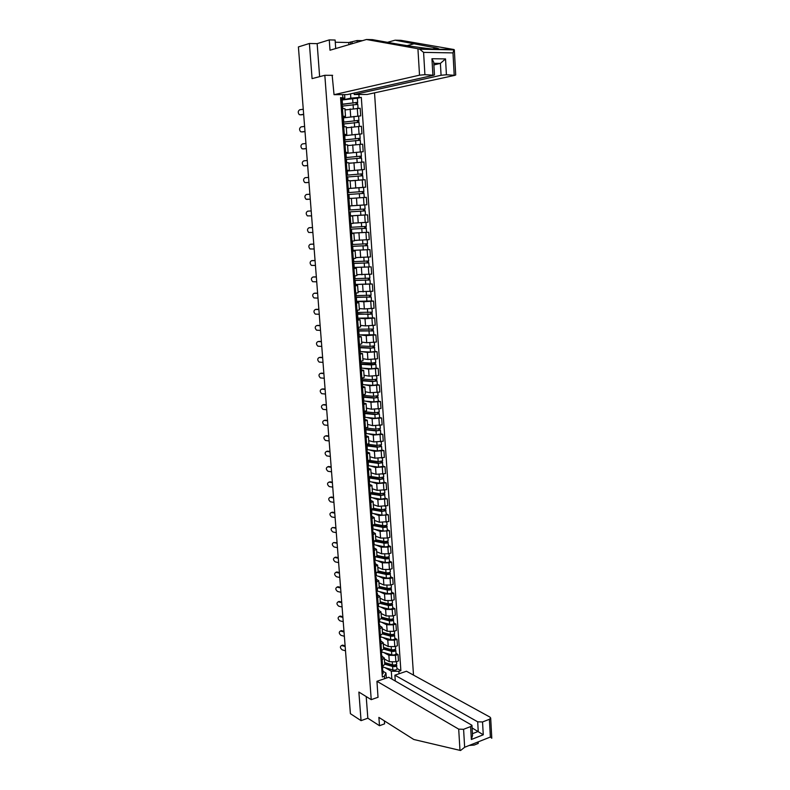 <?xml version="1.0" encoding="UTF-8"?>
<svg xmlns="http://www.w3.org/2000/svg" width="790" height="790" viewBox="0 0 790 790"><rect width="100%" height="100%" fill="white"/><g stroke="black" fill="none" stroke-linecap="round" stroke-linejoin="round"><path stroke-width="1.19" d="M413.506 675.104L374.529 92.855M335.72 48.536L335.108 40.033L329.252 39.895L317.155 43.648L309.394 43.48L298.403 46.926L350.404 713.686L361.06 720.648L367.834 718.209L366.204 696.563M309.394 43.48L312.08 78.615L324.828 75.297L371.231 699.654L358.877 692.06L361.06 720.648M384.365 658.979L389.312 661.694L395.879 661.823L398.486 660.954L398.041 654.545L395.435 655.404L388.858 655.285L383.861 652.58M381.847 656.125L384.296 658.011L382.143 659.778L382.607 666.246L384.75 664.39M382.607 666.246L381.61 666.582M396.007 653.458L398.041 654.545M382.143 659.778L381.135 660.114M383.288 643.899L388.236 646.516L394.822 646.625L397.429 645.776L396.985 639.337L394.368 640.177L387.781 640.068L382.765 637.461M380.504 651.266L383.663 649.133L391.524 651.345C393.776 651.661 395.197 651.315 395.79 650.308L395.316 649.202M394.951 638.29L396.985 639.337M380.75 640.897L383.199 642.724L380.029 644.768M382.202 628.731L387.159 631.259L393.756 631.348L396.373 630.529L395.928 624.051L393.301 624.86L386.695 624.781L381.669 622.263M379.388 635.881L382.567 633.807M393.894 623.043L395.928 624.051M379.654 625.601L382.103 627.359L378.914 629.344M381.106 613.494L386.073 615.924L392.679 615.993L395.316 615.193L394.862 608.685L392.225 609.475L385.609 609.416L380.573 606.987M378.272 620.407L381.461 618.402M392.828 607.717L394.862 608.685M378.538 610.226L380.997 611.914L377.798 613.84M380.01 598.178L384.977 600.509L391.603 600.568L394.24 599.778L393.795 593.241L391.149 594.011L384.513 593.971L379.467 591.641M377.156 604.864L380.346 602.908M391.751 592.312L393.795 593.241M377.432 594.761L379.881 596.391L376.672 598.257M378.904 582.783L383.881 585.015L390.527 585.054L393.173 584.294L392.719 577.717L390.062 578.468L383.417 578.438L378.351 576.206M376.02 589.231L379.24 587.345M390.675 576.828L392.719 577.717M376.307 579.228L378.766 580.788L375.546 582.595M377.798 567.309L382.775 569.452L389.44 569.462L392.097 568.721L391.633 562.105L388.976 562.836L382.311 562.836L377.225 560.702M374.885 573.52L378.114 571.693M389.589 561.265L391.633 562.105M375.191 563.616L377.64 565.107L374.411 566.845M376.682 551.756L381.669 553.8L388.344 553.79L391.01 553.069L390.546 546.423L387.88 547.134L381.195 547.154L376.099 545.11M373.749 557.73L376.988 555.972M388.502 545.623L390.546 546.423M374.055 547.914L376.514 549.346L373.265 551.025M375.566 536.134L380.553 538.059L387.248 538.039L389.914 537.338L389.45 530.663L380.079 531.384L374.964 529.438M372.603 541.851L375.852 540.163M387.406 529.893L389.45 530.663M372.92 532.134L375.378 533.497L372.12 535.116M374.44 520.413L379.437 522.249L388.818 521.528L388.354 514.813L378.953 515.534L373.818 513.698M371.448 525.893L374.717 524.264M386.31 514.093L388.354 514.813M371.774 516.275L374.233 517.568L370.964 519.119M373.315 504.622L378.311 506.351L387.722 505.63L387.258 498.885L377.827 499.606L372.673 497.868M370.293 509.856L373.571 508.286M385.204 498.204L387.258 498.885M370.629 500.337L373.087 501.551L369.799 503.042M372.169 488.753L377.176 490.373L386.616 489.662L386.142 482.878L376.692 483.589L371.517 481.949M369.128 493.73L372.426 492.229M384.088 482.236L386.142 482.878M369.473 484.31L371.942 485.455L368.634 486.877M371.033 472.795L376.04 474.316L385.5 473.595L385.026 466.781L375.556 467.492L370.352 465.962M367.962 477.516L371.27 476.094M382.972 466.179L385.026 466.781M368.318 468.203L370.777 469.28L367.459 470.633M369.878 456.758L374.894 458.17L384.384 457.45L383.91 450.596L374.411 451.307L369.177 449.885M366.787 461.222L370.105 459.899L369.611 453.006L366.284 454.299M381.847 450.043L383.91 450.596M367.153 452.008L369.611 453.006M368.723 440.632L373.749 441.936L383.259 441.225L382.785 434.332L373.255 435.043L367.992 433.72M365.602 444.839L368.94 443.546M380.721 433.829L382.785 434.332M365.977 435.734L368.446 436.653L365.099 437.887M367.567 424.428L372.594 425.622L382.123 424.911L381.649 417.979L372.1 418.69L366.797 417.476M364.417 428.368L367.765 427.153M379.585 417.525L381.649 417.979M364.802 419.372L367.261 420.221L363.904 421.376M366.402 408.134L371.428 409.22L380.987 408.509L380.513 401.547L370.935 402.248L365.592 401.152M363.222 411.817L366.58 410.662M378.44 401.132L380.513 401.547M363.617 402.92L366.086 403.69L362.709 404.786M365.227 391.751L370.263 392.729L379.852 392.028L379.368 385.026L369.76 385.727L364.378 384.74M362.018 395.168L365.395 394.121L364.891 387.08L361.504 388.097M377.294 384.651L379.368 385.026M362.422 386.379L364.891 387.08M364.052 375.29L369.088 376.149L378.696 375.447L378.213 368.416L368.584 369.118L363.143 368.239M360.813 378.44L364.2 377.423M376.139 368.091L378.213 368.416M361.228 369.75L363.696 370.372L360.299 371.33M362.857 358.739L367.903 359.49L377.551 358.788L377.057 351.718L367.399 352.409L361.889 351.649M359.598 361.613L363.005 360.694L362.491 353.584L359.075 354.473M374.983 351.432L377.057 351.718M360.023 353.041L362.491 353.584M361.672 342.1L366.718 342.732L376.386 342.04L375.892 334.93L366.214 335.622L360.615 334.97M358.374 344.697L361.79 343.838M373.818 334.693L375.892 334.93M358.818 336.234L361.287 336.698L357.86 337.518M360.467 325.381L365.523 325.895L375.22 325.204L374.727 318.044L365.019 318.735L359.312 318.212M357.149 327.692L360.586 326.922L360.072 319.733L356.626 320.473M372.643 317.856L374.727 318.044M357.594 319.348L360.072 319.733M359.272 308.564L364.328 308.959L374.045 308.268L373.551 301.079L363.815 301.77L357.969 301.365M355.915 310.598L359.361 309.897L358.848 302.669L355.391 303.33M371.468 300.941L373.551 301.079M356.379 302.363L358.848 302.669M358.058 291.658L372.87 291.253L372.366 284.025L356.557 284.43M354.671 293.406L358.137 292.764M370.283 283.926L372.366 284.025M355.144 285.289L357.613 285.506L354.147 286.108M356.843 274.663L371.685 274.14L371.182 266.872L355.026 267.415M353.426 276.125L356.902 275.572L356.379 268.254L352.893 268.778M353.861 267.435L371.182 266.872M353.91 268.116L356.379 268.254M355.619 257.579L370.49 256.928L369.987 249.62L353.268 250.321M352.172 258.745L355.668 258.261L355.135 250.914L351.639 251.358M352.626 250.341L369.987 249.62M352.666 250.855L355.135 250.914M354.384 240.397L369.286 239.637L368.782 232.29L351.392 233.169L366.688 232.319L365.859 226.473M350.908 241.266L354.424 240.861L353.89 233.475L350.375 233.85M366.54 232.349L368.782 232.29M351.412 233.504L353.89 233.475M353.15 223.126L368.081 222.237L367.577 214.85L350.148 215.917M350.681 223.619L353.17 223.373L352.636 215.947L349.101 216.243M364.22 215.028L367.577 214.85M349.101 216.164L352.636 215.947M351.906 205.765L366.876 204.758L366.363 197.332L351.372 198.389M350.326 205.904L363.351 205.044L348.37 206.042L351.906 205.785L351.372 198.32L347.817 198.488M348.173 188.524L365.651 187.171L365.138 179.705L350.128 180.89M347.087 188.277L348.163 188.346M362.817 187.428L365.651 187.171M350.642 188.099L350.098 180.594L346.543 180.732M346.139 175.202L362.62 173.839L362.334 169.761L346.919 171.045L364.427 169.494L363.913 161.989L348.864 163.293M345.793 170.413L349.368 170.324L346.889 170.65M362.235 169.751L364.427 169.494M349.368 170.324L348.825 162.77L345.25 162.829M346.435 153.339L363.203 151.719L362.679 144.175L347.6 145.607M344.499 152.45L348.084 152.44L345.605 152.865M345.655 153.428L363.203 151.719M348.084 152.44L347.541 144.847L343.946 144.827M345.635 135.564L361.958 133.846L361.435 126.252L346.326 127.822M343.196 134.389L346.8 134.458L344.322 134.972M344.371 135.722L361.958 133.846M346.8 134.458L346.247 126.825L342.643 126.726M344.637 117.7L360.714 115.873L360.191 108.24L345.042 109.938M341.882 116.229L345.507 116.377L343.028 116.979M343.097 117.917L360.714 115.873M345.507 116.377L344.954 108.704L341.329 108.516M391.85 679.025L391.297 671.184L384.937 667.629M382.943 671.263L385.964 672.981L386.33 678.096M384.572 678.699L384.394 676.25L385.964 672.981M344.598 94.603L344.855 98.207L340.539 97.585L382.35 676.951L384.394 676.25M342.83 97.565L342.623 94.622M358.867 94.504L359.075 97.427L350.829 98.148L350.533 93.872M391.297 671.184L398.871 671.342L400.876 670.67L361.316 97.407L359.075 97.427M398.871 671.342L399.039 673.771M332.63 75.327L324.828 75.297M378.114 697.244L371.231 699.654M343.531 99.738L350.829 98.148M344.855 98.207L341.724 98.898M397.064 668.557L400.876 670.67M357.357 98.256L361.316 97.407M345.171 646.536L341.547 645.519C339.848 646.625 340.056 648.057 342.169 649.834L345.507 650.812M342.425 645.094L341.833 645.568M382.607 668.143L381.807 669.347M382.192 669.15L382.854 670.108L381.925 671.006M382.982 673.307L382.182 674.512M345.112 645.835L342.702 645.144M384.681 663.432L393.469 666.029L396.402 664.884L397.084 668.873M382.627 666.928L392.837 669.979C395.079 670.315 396.501 669.96 397.084 668.913M384.74 664.173L392.591 666.493C394.842 666.829 396.254 666.474 396.847 665.437M384.631 662.692L387.465 664.252M395.267 664.834L395.336 665.792M384.621 662.534L392.482 664.844C394.724 665.18 396.136 664.825 396.728 663.788L396.728 663.748M396.373 664.351L396.402 664.884M344.035 631.99L340.441 631.022C338.703 632.119 338.9 633.56 341.023 635.357L344.371 636.286M340.401 631.022L341.32 630.608L340.688 631.072M381.511 652.915L380.701 654.071M381.066 653.903L381.758 654.87L380.82 655.74M381.886 658.1L381.076 659.275M343.986 631.319L341.566 630.657M342.9 617.385L339.335 616.457C337.557 617.553 337.735 618.995 339.888 620.802L343.235 621.7M339.275 616.457L340.214 616.052L339.542 616.496M380.415 637.599L379.595 638.725M379.921 638.587L380.652 639.564L379.714 640.404M380.79 642.813L379.97 643.949M342.85 616.733L340.431 616.091M491.054 737.554L491.785 738.225L490.363 737.031L489.395 719.305L490.689 718.061L489.938 717.093L406.475 671.243L394.882 675.183L477.693 721.813L482.542 721.961L489.395 719.305M478.049 741.938L478.148 743.479L474.188 745.059L469.171 745.464M376.949 681.296L458.704 729.14L463.592 729.298L470.603 726.583L471.956 725.269L388.769 677.267L376.949 681.296L378.015 697.284M463.592 729.298L464.648 747.271L460.55 750.5L413.772 739.48L378.884 717.399L379.496 725.714L384.592 723.847L384.375 720.875M379.496 725.714L367.834 718.209M395.296 680.99L394.882 675.183M482.542 721.961L483.263 734.789L472.104 727.916M472.538 735.421L471.344 739.499L470.603 726.583M417.93 48.743L419.727 49.207L423.588 52.377L424.911 74.685L419.52 75.178L417.93 48.743L366.442 39.5L330.013 50.224L329.252 39.895M366.442 39.5L372.465 39.648L391.781 43.085C405.468 45.583 426.975 48.664 434.214 49.148L438.726 49.227C439.517 49.079 438.756 48.674 436.455 48.022L395.069 40.191L387.505 42.324M354.108 93.072L354.206 94.543L367.212 94.454L454.941 75.327L446.419 74.773L441.077 75.267L440.405 63.388L445.53 58.914L446.419 74.773M354.206 94.543L441.077 75.267M348.904 44.655L348.755 42.532L335.266 42.225M348.755 42.532L357.08 40.547L362.442 40.675M357.199 42.216L357.08 40.547M454.181 74.813L452.986 52.891L454.003 49.533L400.905 40.33L395.069 40.191M332.165 75.327L334.042 94.681L347.343 94.583L433.74 75.238L424.911 74.685M334.042 94.681L419.52 75.178M317.155 43.648L319.634 76.65M433.888 64.938L440.405 63.388L433.799 63.319M352.063 42.038L352.182 43.697M350.681 44.141L350.533 42.008M432.871 74.714L431.942 58.727L433.74 62.291M383.604 648.402L392.413 650.891L395.356 649.775M381.54 651.908L391.771 654.851C394.022 655.167 395.444 654.821 396.037 653.804L396.027 653.764M383.565 647.79L385.925 649.054M394.21 649.666L394.279 650.654M383.545 647.464L391.415 649.686C393.667 650.002 395.079 649.657 395.672 648.659L395.514 646.398M382.528 633.284L391.336 635.674L394.299 634.587L394.98 638.616C394.378 639.604 392.956 639.949 390.704 639.643L380.454 636.819M382.567 633.975L390.457 636.118C392.709 636.424 394.141 636.078 394.733 635.101M382.488 632.82L384.345 633.778M393.144 634.429L393.213 635.446M382.459 632.326L390.339 634.459C392.6 634.755 394.022 634.419 394.615 633.442L394.457 631.131M394.25 633.975L394.299 634.587M341.754 602.701L338.219 601.822C336.402 602.908 336.57 604.36 338.732 606.177L342.09 607.036M338.15 601.812L339.108 601.427L338.397 601.852M379.299 622.204L378.479 623.3M378.775 623.182L379.546 624.169L378.608 624.989M379.684 627.448L378.864 628.554M341.705 602.069L339.275 601.457M340.599 587.948L337.103 587.108C335.237 588.195 335.404 589.646 337.577 591.483L340.944 592.303M337.014 587.108L337.982 586.733L337.241 587.138M378.183 606.74L377.363 607.796M377.61 607.698L378.43 608.695L377.482 609.495M378.568 612.003L377.748 613.07M340.549 587.335L338.13 586.753M339.443 573.125L335.977 572.335C334.071 573.402 334.229 574.863 336.422 576.72L339.789 577.5M335.878 572.325L336.866 571.96L336.076 572.355M377.067 591.187L376.238 592.214M376.445 592.135L377.314 593.152L376.366 593.912M377.452 596.48L376.623 597.517M339.394 572.533L336.965 571.98M381.442 618.096L390.27 620.387L393.232 619.33L393.914 623.359C393.311 624.307 391.889 624.643 389.628 624.357L379.368 621.651M381.412 618.738L389.381 620.822C391.643 621.108 393.065 620.772 393.667 619.824M381.412 617.78L382.716 618.422M392.077 619.113L392.146 620.16M381.363 617.099L389.263 619.143C391.524 619.429 392.956 619.103 393.548 618.155L393.39 615.785M393.183 618.669L393.232 619.33M380.346 602.829L389.184 605.021L392.166 603.995L392.847 608.024C392.245 608.942 390.813 609.268 388.552 608.991L378.272 606.404M380.197 603.422L388.295 605.436C390.566 605.703 391.998 605.387 392.6 604.469M380.336 602.661L381.047 602.997M391.001 603.718L391.08 604.794M380.267 601.802L388.186 603.758C390.448 604.024 391.88 603.698 392.482 602.79L392.314 600.351M392.116 603.293L392.166 603.995M379.309 587.493L388.107 589.577L391.09 588.57L391.771 592.599C391.168 593.497 389.727 593.813 387.465 593.557L377.166 591.078M378.924 588.017L387.209 589.982C389.48 590.229 390.922 589.913 391.524 589.034M389.914 588.244L389.993 589.35M379.17 586.427L387.09 588.293C389.361 588.54 390.803 588.224 391.406 587.345L391.228 584.847M391.04 587.829L391.09 588.57M338.278 558.224L334.841 557.483C332.906 558.55 333.044 560.011 335.256 561.878L338.624 562.628M334.733 557.463L335.799 557.128L334.911 557.493M375.941 575.564L375.112 576.542M375.27 576.493L376.188 577.52L375.23 578.26M376.326 580.877L375.497 581.875M338.238 557.661L335.799 557.128M378.045 572.039L387.011 574.044L390.013 573.076L390.695 577.105C390.082 577.964 388.641 578.27 386.369 578.033L376.06 575.673M377.581 572.523L386.122 574.439C388.394 574.676 389.835 574.37 390.448 573.52M388.828 572.691L388.907 573.826M378.064 570.973L386.004 572.74C388.275 572.977 389.717 572.671 390.329 571.822L390.151 569.264M389.954 572.286L390.013 573.076M337.113 543.253L333.706 542.552C331.731 543.619 331.849 545.09 334.081 546.966L337.458 547.677M374.806 559.853L373.966 560.801M374.075 560.762L375.053 561.808L374.095 562.519M375.191 565.196L374.361 566.163M337.073 542.71L333.706 542.552M376.771 556.496L385.915 558.441L388.927 557.503L389.608 561.532C388.996 562.352 387.554 562.658 385.273 562.431L374.914 560.189M376.159 556.94L385.016 558.816C387.298 559.043 388.739 558.747 389.361 557.918M387.742 557.059L387.821 558.224M376.949 555.429L384.898 557.118C387.179 557.335 388.621 557.039 389.243 556.219L389.055 553.593M388.868 556.664L388.927 557.503M335.938 528.214L332.56 527.552C330.546 528.619 330.664 530.09 332.906 531.986L336.283 532.658M373.67 544.063L372.831 544.972M372.87 544.962L373.917 546.009L372.949 546.7M374.065 549.435L373.216 550.354M335.898 527.69L332.56 527.552M375.388 540.874L384.819 542.76L387.831 541.841L388.522 545.87C387.9 546.67 386.448 546.957 384.167 546.749L373.621 544.587M374.628 541.259L383.92 543.125C386.201 543.332 387.653 543.036 388.265 542.246M386.646 541.338L386.725 542.542M375.833 539.817L383.792 541.407C386.083 541.614 387.525 541.318 388.147 540.538L387.959 537.852M387.772 540.962L387.831 541.841M334.762 513.095L331.375 512.473C329.371 513.539 329.469 515.031 331.691 516.927L335.108 517.559M372.534 528.184L371.685 529.063M371.685 529.093L372.781 530.139L371.804 530.801M372.92 533.586L372.07 534.475M334.723 512.592L332.274 512.147M373.897 525.143L383.713 526.989L386.735 526.11L387.426 530.11M372.189 528.865L383.061 530.989C385.352 531.186 386.804 530.9 387.426 530.139M372.989 525.498L382.804 527.345C385.095 527.532 386.547 527.246 387.169 526.495M385.54 525.548L385.629 526.782M374.707 524.125L382.686 525.617C384.977 525.804 386.428 525.518 387.051 524.767L386.863 522.022M386.675 525.182L386.735 526.11M333.578 497.898L330.181 497.325C328.186 498.391 328.275 499.882 330.467 501.788L333.923 502.381M371.379 512.226L370.53 513.065M370.53 513.184L371.626 514.181L370.648 514.813M371.774 517.657L370.915 518.507M333.538 497.424L331.089 497.009M372.278 509.323L382.597 511.14L385.639 510.291L386.32 514.29M371.3 509.649L381.688 511.476L386.063 510.656M370.678 513.016L381.945 515.149C384.236 515.327 385.698 515.05 386.32 514.32M384.434 509.669L384.513 510.933M373.571 508.355L381.57 509.748L385.945 508.928L385.747 506.113M385.569 509.323L385.639 510.291M332.383 482.631L328.986 482.098C326.991 483.164 327.07 484.655 329.233 486.571L332.738 487.134M370.224 496.189L369.365 496.989M369.384 497.196L370.471 498.135L369.493 498.747M370.619 501.65L369.76 502.46M332.353 482.176L329.894 481.791M370.599 493.375L381.481 495.212L384.523 494.392L385.214 498.411L380.829 499.221L369.374 497.167M370.164 493.829L380.573 495.537L384.957 494.738M383.318 493.711L383.407 495.004M372.366 492.486L380.444 493.79L384.839 492.97M384.454 493.375L384.523 494.392M331.188 467.285L327.791 466.791C325.796 467.868 325.865 469.359 327.998 471.284L331.543 471.818M327.761 466.781L328.699 466.505L327.791 466.791M369.068 480.063L368.199 480.824M368.219 481.13L369.315 482.009L368.328 482.591M369.463 485.554L368.594 486.324M331.158 466.86L328.699 466.505M368.505 470.406L368.999 477.308L380.355 479.194L383.417 478.404L384.098 482.404M369.019 477.93L379.447 479.51L383.841 478.73M368.693 481.466L379.704 483.213L384.098 482.433M382.192 477.664L382.291 478.997M371.024 476.518L379.319 477.753L383.723 476.982L383.515 474.04M383.338 477.338L383.417 478.404M329.983 451.86L326.576 451.406C324.591 452.492 324.651 453.993 326.754 455.909L330.339 456.413M326.576 451.406L327.495 451.13L326.576 451.406M367.893 463.858L367.024 464.579M367.054 464.964L368.14 465.804L367.153 466.347M368.298 469.369L367.429 470.109M329.953 451.455L327.495 451.13M367.33 454.082L367.844 461.36L379.23 463.098L382.291 462.338L382.982 466.347L378.568 467.117L368.012 465.616M367.863 461.943L378.311 463.394L382.725 462.644M381.066 461.538L381.165 462.901M369.552 460.452L378.183 461.637L382.607 460.886L382.39 457.884M382.212 461.232L382.291 462.338M328.778 436.357L325.362 435.952C323.387 437.038 323.436 438.539 325.51 440.474L329.134 440.938M366.718 447.565L365.849 448.246M365.879 448.73L366.975 449.51L365.977 450.024M367.123 453.104L366.244 453.806M328.749 435.981L326.28 435.685M366.669 445.323L378.094 446.913L381.6 446.478L381.856 450.221L377.432 450.942L366.975 449.599M366.145 437.67L366.698 445.333M366.708 445.876L377.166 447.199L381.6 446.478M379.931 445.333L380.029 446.725M367.913 444.296L377.047 445.432L381.471 444.691M368.733 440.702L369.236 440.761M381.086 445.027L381.165 446.192M327.564 420.784L324.147 420.418C322.172 421.505 322.211 423.015 324.246 424.951L327.919 425.385M365.543 431.182L364.664 431.824M364.704 432.397L365.79 433.127L364.792 433.621M365.948 436.751L365.069 437.413M327.534 420.428L325.065 420.171M365.464 428.565L365.533 429.217L366.827 429.513L376.949 430.649L380.464 430.224L380.731 433.977L376.287 434.688L365.819 433.463M365.543 429.73L376.02 430.915L380.464 430.224M378.795 429.029L378.894 430.461M366.047 428.042L375.902 429.138L380.346 428.447L380.128 425.306M367.567 424.497L368.101 424.556M379.951 428.753L380.039 429.957M326.339 405.132L322.922 404.806C320.957 405.892 320.977 407.413 322.991 409.348L326.704 409.753M364.358 414.711L363.469 415.313M363.519 415.984L364.605 416.656L363.598 417.12M364.763 420.32L363.874 420.932M326.31 404.806L323.841 404.569M364.338 413.012L375.803 414.296L379.328 413.881L379.595 417.663L375.141 418.335L364.644 417.248M364.299 412.41L364.368 413.022M364.378 413.496L374.875 414.553L379.328 413.881M377.65 412.647L377.748 414.108M364.249 411.728L374.746 412.765L379.21 412.094L378.983 408.884M366.402 408.203L366.965 408.252M378.815 412.38L378.904 413.634M325.115 389.391L321.688 389.115C319.733 390.211 319.743 391.731 321.718 393.677L325.47 394.042M363.163 398.16L362.274 398.723M362.324 399.483L363.41 400.096L362.403 400.53M363.568 403.799L362.679 404.371M325.085 389.095L322.616 388.887M363.173 396.728L374.648 397.854L377.758 397.232L378.45 401.241M363.153 396.165L363.193 396.738M363.203 397.182L373.719 398.101L378.183 397.459M363.479 400.955L373.986 401.903L378.45 401.251M376.504 396.185L376.603 397.676M363.074 395.395L373.591 396.303L378.064 395.662L377.837 392.383M365.227 391.82L365.839 391.87M377.669 395.928L377.758 397.232M323.88 373.581L320.444 373.344C318.498 374.45 318.498 375.971 320.444 377.926L324.246 378.252M361.968 381.521L361.07 382.034M361.129 382.903L362.215 383.456L361.198 383.861M362.373 387.179L361.474 387.712M323.861 373.305L321.382 373.137M361.988 380.365L373.492 381.333L377.037 380.948L377.304 384.76L372.821 385.382L362.294 384.572M361.978 379.842L362.018 380.375M362.018 380.78L372.554 381.56L377.037 380.948M375.339 379.625L375.447 381.155M361.889 378.983L372.426 379.753L376.909 379.141L376.682 375.793M364.052 375.359L364.704 375.408M376.514 379.388L376.603 380.74M322.636 357.682L319.2 357.495C317.264 358.601 317.254 360.131 319.17 362.087L323.001 362.383M360.763 364.782L359.855 365.266M359.924 366.224L361.01 366.718L359.993 367.093M361.168 370.48L360.27 370.974M322.616 357.435L320.138 357.297M360.803 363.913L375.882 364.348L376.149 368.18L371.656 368.782L361.109 368.101M360.832 364.289L371.379 364.931L375.882 364.348M374.184 362.975L374.292 364.546M360.704 362.482L371.251 363.114L375.754 362.531L375.517 359.104M362.867 358.808L363.578 358.848M375.349 362.758L375.447 364.16M321.392 341.715L317.955 341.566C316.02 342.672 315.99 344.213 317.886 346.168L321.757 346.435M359.549 347.965L358.64 348.4M358.719 349.457L359.796 349.901L358.779 350.247M359.964 353.693L359.055 354.137M321.372 341.487L318.893 341.379M359.618 347.373L371.152 348.015L374.292 347.491L374.993 351.51L370.48 352.083L359.914 351.54M359.638 347.709L370.204 348.222L374.717 347.659M373.008 346.247L373.127 347.847M359.509 345.901L370.076 346.395L374.588 345.832L374.351 342.337M361.672 342.169L362.452 342.198M374.184 346.04L374.292 347.491M320.138 325.658L316.691 325.549C314.766 326.675 314.736 328.215 316.593 330.181L320.513 330.398M358.443 331.129L357.416 331.445M357.505 332.6L358.581 332.985L357.554 333.301M358.581 332.985L358.858 336.896L357.831 337.221M320.128 325.46L317.639 325.381M358.423 330.743L373.551 330.882L373.818 334.762L358.719 334.901M358.443 331.05L373.551 330.882M371.833 329.43L371.952 331.059M358.305 329.223L373.423 329.045L373.176 325.48M360.477 325.441L361.346 325.47M373.018 329.233L373.127 330.743M318.884 309.522L315.427 309.463C313.512 310.589 313.472 312.129 315.299 314.104L319.249 314.282M315.96 309.374L315.427 309.463M357.11 314.055L356.191 314.4M356.28 315.654L357.357 315.98L356.32 316.267M357.357 315.98L357.643 319.911L356.606 320.207M318.864 309.344L316.375 309.305M357.218 313.699L368.792 314.351L371.952 313.897L372.653 317.906L357.515 318.173M356.863 314.282L372.376 314.015M370.658 312.514L370.767 314.183M357.1 312.465L372.248 312.168L372.001 308.535M359.272 308.623L360.27 308.643M371.843 312.336L371.952 313.897M317.62 293.297L314.163 293.288C312.248 294.413 312.198 295.974 313.995 297.939L317.995 298.087M314.756 293.199L314.163 293.288M355.875 296.961L354.947 297.267M355.046 298.62L356.122 298.887L355.085 299.134M356.29 302.777L355.372 303.093M317.61 293.149L315.111 293.149M355.717 297.129L371.201 297.05L371.468 300.98L356.3 301.346M354.957 297.396L371.201 297.05M369.463 295.509L369.582 297.218M355.885 295.608L371.073 295.203L370.806 291.49M358.058 291.717L359.233 291.717M370.658 295.341L370.767 296.961M316.346 276.994L312.88 277.033C310.984 278.169 310.914 279.719 312.682 281.704L316.721 281.813M313.541 276.944L312.88 277.033M354.641 279.769L353.703 280.035M353.811 281.497L354.888 281.694L353.841 281.912M355.056 285.625L354.127 285.901M316.336 276.875L313.837 276.905M354.819 280.341L370.006 280.006L370.283 283.946L355.085 284.44M354.799 280.104L353.713 280.154M353.742 280.49L370.006 280.006M368.268 278.416L368.397 280.164M354.671 278.673L369.878 278.139L369.621 274.357M356.843 274.723L358.265 274.703M369.463 278.268L369.582 279.937M315.062 260.611L311.596 260.69C309.71 261.836 309.631 263.396 311.369 265.371L315.447 265.45M312.336 260.601L311.596 260.69M353.229 258.636L353.505 262.527L352.459 262.715M352.567 264.275L353.644 264.413L352.597 264.601M353.644 264.413L353.93 268.412L352.883 268.61M315.062 260.522L312.554 260.572M353.594 263.356L368.821 262.863L369.098 266.822M353.574 263.179L352.498 263.228M352.508 263.485L368.821 262.863M367.074 261.233L367.192 263.011M353.446 261.638L368.683 260.996L368.416 257.135M355.619 257.639L357.455 257.589M368.268 261.095L368.387 262.813M313.778 244.14L310.312 244.268C308.426 245.414 308.337 246.984 310.045 248.969L314.163 248.998M311.112 244.179L310.312 244.268M351.965 241.177L352.251 245.137L351.195 245.295M351.323 246.954L352.389 247.043L351.333 247.191M352.389 247.043L352.676 251.062L351.629 251.22M313.778 244.071L311.27 244.169M352.36 246.283L367.617 245.631L367.893 249.62M352.35 246.154L351.264 246.213M351.283 246.401L367.617 245.631M365.859 243.952L365.987 245.769M352.212 244.515L367.488 243.755L367.212 239.814M354.394 240.456L357.041 240.358M367.064 243.833L367.192 245.611M312.494 227.579L309.009 227.757C307.132 228.912 307.043 230.492 308.722 232.477L312.87 232.467M309.887 227.678L309.009 227.757M350.701 223.619L350.997 227.658L349.931 227.777M350.059 229.554L351.135 229.574L350.069 229.692M351.135 229.574L351.422 233.613L350.365 233.741M312.485 227.54L309.976 227.668M351.125 229.12L365.987 228.3M351.115 229.041L350.029 229.11M350.039 229.219L366.412 228.31M364.654 226.582L364.782 228.438M355.224 223.037L358.087 222.928M350.967 227.303L366.284 226.414L365.997 222.405M360.418 222.8L365.977 222.405M307.705 211.167L311.191 210.93L307.705 211.167C305.839 212.332 305.73 213.912 307.389 215.897L311.576 215.858M348.37 206.081L349.437 206.012L348.37 206.091M349.615 210.091L348.666 210.17M348.795 212.046L349.871 212.006L348.805 212.095M349.881 211.858L365.197 210.891L365.484 214.919L350.148 215.877M349.881 211.839L348.785 211.908M348.795 211.947L365.197 210.891M363.43 209.113L363.558 211.009M349.723 209.992L365.069 208.985L364.782 204.946L351.254 205.835M348.37 206.052L364.782 204.946M364.644 209.024L364.773 210.91M309.887 194.212L306.401 194.478C304.535 195.663 304.426 197.243 306.046 199.238L310.272 199.159M347.393 192.523L348.459 192.414L347.383 192.464M348.459 192.414L348.163 188.316L347.087 188.356M348.894 198.428L348.597 194.34L347.521 194.399M310.272 199.149L306.787 199.406M358.69 197.836L360.655 197.707M348.607 194.488L363.983 193.372L364.259 197.421M348.499 192.612L362.413 191.555L362.334 193.471M348.499 192.651L347.403 192.73M347.403 192.681L363.844 191.457L363.548 193.392M348.183 188.563L363.568 187.408L363.844 191.457M362.205 191.565L363.42 191.506M308.574 177.394L305.078 177.711C303.232 178.905 303.103 180.495 304.703 182.49L306.342 182.628M346.109 174.817L347.175 174.639L346.099 174.659M347.175 174.639L346.879 170.522L345.803 170.531M347.61 180.673L347.314 176.585L346.237 176.605M347.422 180.683L346.534 180.713M308.959 182.362L305.473 182.668M308.969 182.401L306.441 182.628M351.432 180.762L350.118 180.87M347.343 177L362.758 175.765L363.035 179.824M350.118 180.831L354.305 180.466M358.334 180.12L362.857 179.834M347.245 175.163L361.178 173.938L361.099 175.815M347.245 175.252L346.148 175.331M362.62 173.839L362.324 175.765M360.971 173.938L362.195 173.909M307.261 160.489L303.755 160.864C301.918 162.059 301.78 163.649 303.35 165.653L304.95 165.811M344.825 157.013L345.892 156.766L344.805 156.756M345.892 156.766L345.595 152.628L344.509 152.608M346.326 162.78L346.03 158.721L344.954 158.711M307.646 165.485L304.15 165.841M307.656 165.554L305.128 165.811M346.079 159.422L361.524 158.059L361.8 162.078M348.854 163.234L351.293 162.987M345.981 157.615L359.944 156.222L359.865 158.069M345.99 157.753L344.884 157.842M344.875 157.644L361.385 156.124L361.089 158.03M361.099 152.026L361.385 156.124M359.736 156.213L360.961 156.213M305.928 143.494L302.422 143.918C300.595 145.123 300.447 146.723 301.987 148.727L303.558 148.915M343.531 139.109L344.598 138.803L343.512 138.754M344.598 138.803L344.302 134.646L343.206 134.586M345.032 144.787L344.736 140.768L343.65 140.719M306.322 148.51L302.817 148.925M306.332 148.619L303.804 148.905M344.805 141.746L360.279 140.255L360.556 144.244M347.59 145.548L349.338 145.34M344.707 139.968L358.7 138.408L358.621 140.225M344.716 140.166L343.62 140.264M343.601 139.978L360.151 138.309L359.845 140.205M359.855 134.181L360.151 138.309M358.482 138.388L359.726 138.428M304.594 126.41L301.089 126.884C299.262 128.108 299.114 129.708 300.625 131.713L302.155 131.92M342.238 121.117L343.295 120.732L342.198 120.653M342.89 116.624L341.902 116.456M343.334 122.776L342.347 122.628M304.989 131.456L301.484 131.92M304.999 131.584L302.471 131.92M343.531 123.971L359.035 122.351L359.312 126.311M346.316 127.753L347.699 127.575M343.433 122.223L357.445 120.495L357.366 122.292M343.443 122.48L342.347 122.588M342.317 122.223L358.897 120.396L358.601 122.282M357.238 120.465L358.472 120.544M303.261 109.237L299.746 109.77C297.929 110.995 297.761 112.615 299.252 114.609L300.743 114.836M340.934 103.016L341.991 102.572L340.885 102.443M341.991 102.572L341.685 98.365L340.589 98.227M342.416 108.507L342.129 104.556L341.033 104.438M303.656 114.313L300.141 114.827M303.666 114.471L301.128 114.846M342.238 106.107L357.781 104.359L358.058 108.27M345.032 109.869L346.188 109.701M341.912 104.478L356.191 102.493L356.102 104.25M341.023 104.369L357.643 102.384L357.337 104.26M341.803 100.014L357.357 98.217L357.643 102.384M355.974 102.443L357.218 102.552M350.158 108.902L350.701 116.535M351.432 126.914L351.975 134.507M352.705 144.837L353.239 152.381M353.959 162.651L354.493 170.166M355.214 180.377L355.747 187.842M356.468 198.004L356.991 205.43M357.712 215.532L358.235 222.918M358.946 232.961L359.46 240.308M360.171 250.302L360.684 257.609M361.395 267.553L361.909 274.821M362.61 284.706L363.124 291.935M363.815 301.77L364.328 308.959M365.019 318.735L365.523 325.895M366.214 335.622L366.718 342.732M367.399 352.409L367.903 359.49M368.584 369.118L369.088 376.149M369.76 385.727L370.263 392.729M370.935 402.248L371.428 409.22M372.1 418.69L372.594 425.622M373.255 435.043L373.749 441.936M374.411 451.307L374.894 458.17M375.556 467.492L376.04 474.316M376.692 483.589L377.176 490.373M377.827 499.606L378.311 506.351M378.953 515.534L379.437 522.249M380.079 531.384L380.553 538.059M381.195 547.154L381.669 553.8M382.311 562.836L382.775 569.452M383.417 578.438L383.881 585.015M384.513 593.971L384.977 600.509M385.609 609.416L386.073 615.924M386.695 624.781L387.159 631.259M387.781 640.068L388.236 646.516M388.858 655.285L389.312 661.694M343.443 122.707L344.312 134.359M345.062 144.787L345.605 152.411M346.356 162.78L346.899 170.354M347.64 180.663L348.183 188.208M348.923 198.458L349.466 205.963M350.197 216.154L350.74 223.619M351.461 233.761L352.004 241.177M352.725 251.26L353.258 258.636M353.979 268.669L354.512 276.006M355.224 285.98L355.747 293.278M356.468 303.202L357.218 314.124M357.702 320.325L358.216 327.544M358.927 337.36L359.44 344.539M360.141 354.305L360.665 361.445M361.356 371.162L361.869 378.262M362.571 387.92L363.281 398.288M363.765 404.589L364.269 411.62M364.96 421.179L365.464 428.17M369.671 486.64L370.164 493.483M370.836 502.796L371.33 509.599M371.991 518.862L372.485 525.636M373.147 534.85L373.798 544.29M374.292 550.749L374.934 560.09M375.428 566.568L376.07 575.811M376.563 582.299L377.195 591.443M377.689 597.961L378.163 604.557M378.815 613.534L379.289 620.101M379.931 629.028L380.533 637.886M381.037 644.442L381.501 650.94M342.445 108.497L342.998 116.209M358.532 126.331L359.065 133.935M359.786 144.274L360.319 151.828M361.03 162.118L361.553 169.633M362.264 179.863L362.788 187.339M363.499 197.51L364.022 204.956M364.723 215.068L365.237 222.464M365.938 232.527L366.451 239.883M367.153 249.897L367.666 257.214M368.357 267.168L368.861 274.446M369.552 284.341L370.056 291.579M370.747 301.425L371.251 308.633M371.932 318.419L372.436 325.589M373.107 335.325L373.611 342.445M374.282 352.143L374.776 359.223M375.447 368.861L375.941 375.912M376.613 385.5L377.097 392.512M377.758 402.051L378.252 409.022M378.914 418.512L379.397 425.445M380.049 434.885L380.533 441.788M381.185 451.169L381.669 458.032M382.321 467.374L382.795 474.207M383.446 483.49L383.92 490.284M384.562 499.527L385.036 506.281M385.668 515.475L386.142 522.2M386.784 531.344L387.248 538.039M387.88 547.134L388.344 553.79M388.976 562.836L389.44 569.462M390.062 578.468L390.527 585.054M391.149 594.011L391.603 600.568M392.225 609.475L392.679 615.993M393.301 624.86L393.756 631.348M394.368 640.177L394.822 646.625M395.435 655.404L395.879 661.823M357.278 108.289L357.811 115.933M382.913 666.138L382.972 667.037M392.591 666.493L392.837 669.979M392.304 662.326L392.482 664.844M464.648 747.271L490.363 737.031M483.263 734.789L471.344 739.499M459.978 750.411L458.704 729.14M472.44 733.703L478.236 731.431L477.693 721.813M418.572 48.842L434.214 49.148M438.726 49.227L454.003 49.533M452.986 52.891L423.588 52.377M431.942 58.727L445.53 58.914M407.136 45.642L414.671 43.608M381.807 650.842L381.896 652.017M391.524 651.345L391.771 654.851M391.228 647.129L391.415 649.686M380.701 635.456L380.81 636.918M390.457 636.118L390.704 639.643M390.161 631.842L390.339 634.459M379.585 620.002L379.714 621.75M389.381 620.822L389.628 624.357M389.075 616.476L389.263 619.143M378.469 604.459L378.617 606.493M388.295 605.436L388.552 608.991M387.989 601.042L388.186 603.758M377.344 588.846L377.511 591.167M387.209 589.982L387.465 593.557M386.903 585.518L387.09 588.293M376.218 573.145L376.405 575.762M386.122 574.439L386.369 578.033M385.806 569.916L386.004 572.74M375.082 557.365L375.29 560.278M385.016 558.816L385.273 562.431M384.7 554.244L384.898 557.118M373.937 541.496L374.174 544.715M383.92 543.125L384.167 546.749M383.594 538.484L383.792 541.407M372.791 525.557L373.048 529.073M382.804 527.345L383.061 530.989M382.478 522.634L382.686 525.617M371.656 509.718L371.912 513.352M381.688 511.476L381.945 515.149M381.353 506.716L381.57 509.748M370.51 493.888L370.777 497.552M380.573 495.537L380.829 499.221M380.227 490.709L380.444 493.79M369.374 477.99L369.631 481.663M379.447 479.51L379.704 483.213M379.101 474.612L379.319 477.753M368.219 462.002L368.486 465.695M378.311 463.394L378.568 467.117M377.956 458.437L378.183 461.637M367.064 445.935L367.33 449.648M377.166 447.199L377.432 450.942M376.82 442.173L377.047 445.432M365.898 429.78L366.175 433.513M376.02 430.915L376.287 434.688M375.665 425.83L375.902 429.138M364.733 413.535L365 417.298M374.875 414.553L375.141 418.335M374.509 409.398L374.746 412.765M363.558 397.212L363.834 400.994M373.719 398.101L373.986 401.903M363.39 394.921L363.43 395.435M373.344 392.877L373.591 396.303M362.383 380.81L362.65 384.602M372.554 381.56L372.821 385.382M362.195 378.203L362.245 379.012M372.179 376.267L372.426 379.753M361.188 364.318L361.465 368.13M371.379 364.931L371.656 368.782M360.981 361.395L361.06 362.511M371.004 359.578L371.251 363.114M359.993 347.728L360.27 351.57M370.204 348.222L370.48 352.083M359.766 344.489L359.865 345.921M369.829 342.791L370.076 346.395M358.798 331.059L359.075 334.921M369.029 331.415L369.295 335.296M358.541 327.495L358.67 329.242M368.644 325.915L368.9 329.578M357.594 314.301L357.87 318.182M367.834 314.519L368.11 318.419M357.317 310.411L357.465 312.475M367.449 308.949L367.706 312.672M356.379 297.455L356.665 301.355M366.639 297.534L366.916 301.464M356.073 293.238L356.25 295.618M366.244 291.895L366.511 295.677M355.164 280.519L355.441 284.44M365.444 280.45L365.721 284.4M354.838 275.967L355.026 278.673M365.039 274.742L365.306 278.584M353.94 263.495L354.216 267.435M364.229 263.287L364.516 267.257M353.584 258.606L353.801 261.628M363.825 257.5L364.101 261.411M352.705 246.371L352.992 250.331M363.015 246.026L363.301 250.015M352.33 241.148L352.567 244.505M362.61 240.17L362.887 244.14M351.471 229.159L351.757 233.139M361.8 228.666L362.077 232.685M351.066 223.59L351.333 227.283M361.385 222.75L361.662 226.769M350.217 211.858L350.513 215.858M360.576 211.216L360.852 215.255M349.792 205.963L350.089 209.972M360.151 205.272L360.438 209.311M348.973 194.458L349.259 198.438M359.341 193.678L359.618 197.727M348.538 188.534L348.834 192.562M358.917 187.694L359.203 191.753M347.709 176.97L347.975 180.653M358.097 176.032L358.384 180.11M347.284 171.005L347.57 175.054M357.673 170.018L357.959 174.106M346.445 159.383L346.692 162.76M356.853 158.296L357.139 162.355M346.01 153.388L346.306 157.467M356.428 152.253L356.715 156.361M345.171 141.706L345.398 144.777M355.599 140.462L355.875 144.501M344.736 135.673L345.032 139.771M355.164 134.379L355.46 138.517M343.897 123.921L344.094 126.686M354.335 122.529L354.611 126.548M343.462 117.858L343.759 121.976M353.9 116.416L354.197 120.564M342.603 106.048L342.781 108.497M353.061 104.497L353.347 108.497M342.169 99.955L342.465 104.092M352.636 98.345L352.923 102.522M357.613 285.506L358.137 292.774M361.287 336.698L361.8 343.857M363.696 370.372L364.2 377.452M366.086 403.69L366.58 410.691M367.261 420.221L367.765 427.183M368.446 436.653L368.94 443.585M370.777 469.28L371.27 476.133M371.942 485.455L372.426 492.279M373.087 501.551L373.581 508.335M374.233 517.568L374.717 524.313M375.378 533.497L375.862 540.212M376.514 549.346L376.988 556.022M377.64 565.107L378.114 571.753M378.766 580.788L379.24 587.405M379.881 596.391L380.355 602.968M380.997 611.914L381.461 618.461M382.103 627.359L382.567 633.876M383.199 642.724L383.663 649.202M384.296 658.011L384.76 664.459M382.735 668.449L382.577 666.256M383.111 673.613L382.854 670.108M396.58 661.595L396.728 663.788M340.441 631.022L341.32 630.608M381.639 653.212L381.471 650.95M382.014 658.396L381.758 654.87M339.335 616.457L340.214 616.052M380.908 643.1L380.652 639.564M477.18 742.284L478.355 742.975M471.956 725.269L472.548 735.618M490.689 718.061L491.785 738.225M432.634 49.01L436.455 48.022M434.461 74.922L433.73 62.134M454.349 50.056L455.702 75.01M454.329 49.879L419.727 49.207M395.79 650.308L396.037 653.804M338.219 601.822L339.108 601.427M379.427 622.49L379.259 620.111M379.802 627.724L379.546 624.169M337.103 587.108L337.982 586.733M378.311 607.006L378.134 604.567M378.687 612.28L378.43 608.695M335.977 572.335L336.866 571.96M377.571 596.746L377.314 593.152M334.841 557.483L335.74 557.118M376.445 581.134L376.188 577.52M375.319 565.442L375.053 561.808M374.184 549.662L373.917 546.009M372.653 528.401L372.455 525.646M373.038 533.803L372.781 530.139M371.498 512.433L371.3 509.609M371.893 517.865L371.626 514.181M370.342 496.387L370.135 493.493M370.737 501.848L370.471 498.135M384.641 490.116L384.839 493M369.187 480.251L368.969 477.288M369.582 485.741L369.315 482.009M368.012 464.026L367.794 461.005M368.416 469.546L368.14 465.804M366.846 447.723L366.619 444.632M367.241 453.272L366.975 449.51M381.264 441.63L381.481 444.711M365.661 431.33L365.434 428.17M366.066 436.91L365.79 433.127M364.476 414.859L364.239 411.63M364.881 420.468L364.605 416.656M363.686 403.927L363.41 400.096M362.087 381.639L361.84 378.262M362.491 387.307L362.215 383.456M360.882 364.891L360.625 361.455M361.287 370.589L361.01 366.718M359.667 348.064L359.411 344.549M360.082 353.792L359.796 349.901M358.443 331.138L358.186 327.554M355.994 297.02L355.717 293.278M356.409 302.837L356.122 298.887M354.75 279.818L354.473 276.006M355.174 285.674L354.888 281.694M349.733 210.081L349.437 206.012M350.158 216.065L349.871 212.006M343.295 120.732L342.998 116.555M358.611 116.249L358.897 120.396"/></g></svg>
